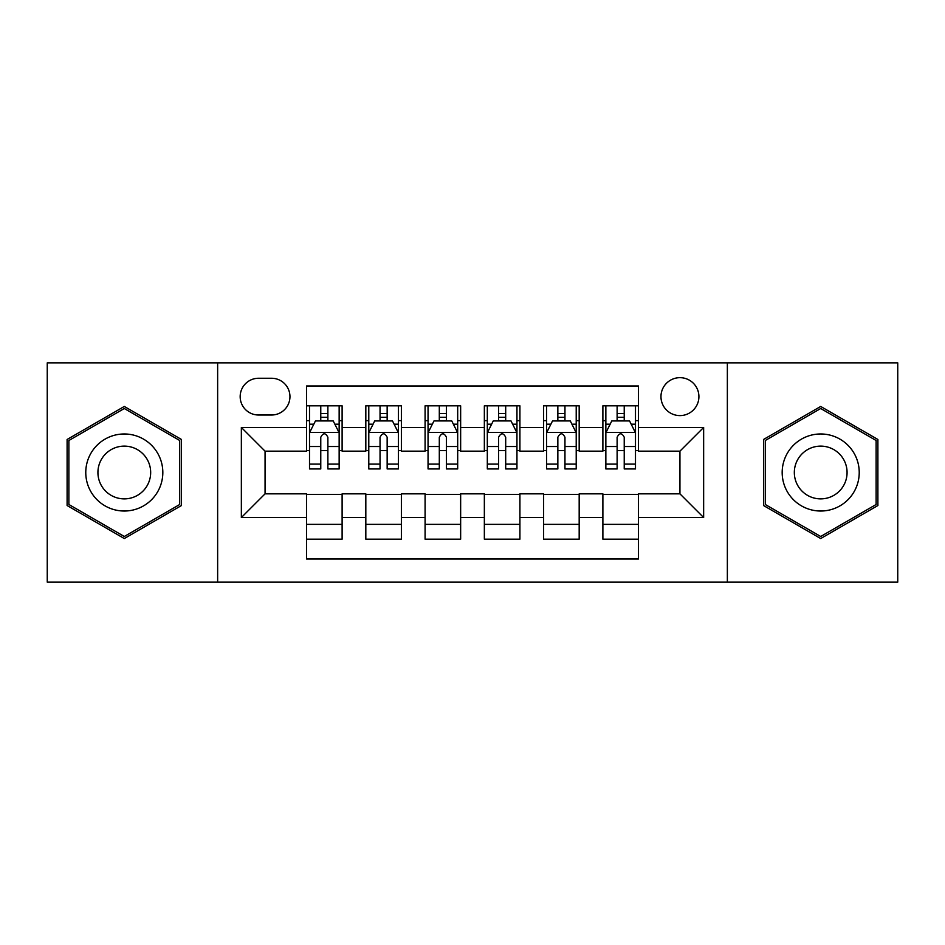 <?xml version="1.0" encoding="UTF-8"?>
<svg xmlns="http://www.w3.org/2000/svg" width="945" height="945" viewBox="0 0 945 945"><rect width="100%" height="100%" fill="white"/><g stroke="black" fill="none" stroke-linecap="round" stroke-linejoin="round"><path stroke-width="1.42" d="M679.939 377.669A18.971 18.971 0 0 0 660.968 396.64A18.971 18.971 0 0 0 679.939 415.599A18.971 18.971 0 0 0 698.91 396.64A18.971 18.971 0 0 0 679.939 377.669M727.355 582.144L897.75 582.144L897.75 362.856L727.355 362.856L727.355 582.144L217.645 582.144L217.645 362.856L47.25 362.856L47.25 582.144L217.645 582.144M638.454 405.818L602.886 405.818L602.886 427.459L579.179 427.459L579.179 451.167L602.886 451.167L602.886 427.459M579.179 427.459L579.179 405.818L543.623 405.818L543.623 427.459L519.915 427.459L519.915 451.167L543.623 451.167L543.623 427.459M519.915 427.459L519.915 405.818L484.348 405.818L484.348 427.459L460.652 427.459L460.652 451.167L484.348 451.167L484.348 427.459M460.652 427.459L460.652 405.818L425.085 405.818L425.085 427.459L401.377 427.459L401.377 451.167L425.085 451.167L425.085 427.459M401.377 427.459L401.377 405.818L365.821 405.818L365.821 451.167L342.114 451.167L342.114 405.818L306.546 405.818M306.546 539.182L342.114 539.182L342.114 493.833L365.821 493.833L365.821 539.182L401.377 539.182L401.377 493.833L425.085 493.833L425.085 517.541L401.377 517.541M425.085 517.541L425.085 539.182L460.652 539.182L460.652 493.833L484.348 493.833L484.348 517.541L460.652 517.541M484.348 517.541L484.348 539.182L519.915 539.182L519.915 493.833L543.623 493.833L543.623 517.541L519.915 517.541M543.623 517.541L543.623 539.182L579.179 539.182L579.179 493.833L602.886 493.833L602.886 517.541L579.179 517.541M258.54 415.009L271.581 415.009A18.368 18.368 0 0 0 289.95 396.64A18.368 18.368 0 0 0 271.581 378.26L258.54 378.26A18.368 18.368 0 0 0 240.172 396.64A18.368 18.368 0 0 0 258.54 415.009M727.355 362.856L217.645 362.856M638.454 427.459L638.454 385.973L306.546 385.973L306.546 451.167L265.061 451.167L265.061 493.833L306.546 493.833L306.546 559.027L638.454 559.027L638.454 493.833L679.939 493.833L679.939 451.167L638.454 451.167L638.454 427.459L703.647 427.459L703.647 517.541L638.454 517.541M306.546 517.541L241.353 517.541L241.353 427.459L306.546 427.459M602.886 517.541L602.886 539.182L638.454 539.182M306.546 420.643L309.511 420.643M320.768 420.643L327.88 420.643M339.149 420.643L342.114 420.643M306.546 450.576L309.511 450.576M320.768 450.576L327.88 450.576M339.149 450.576L342.114 450.576M306.546 494.424L342.114 494.424M306.546 524.357L342.114 524.357M365.821 450.576L368.786 450.576M380.044 450.576L387.155 450.576M398.412 450.576L401.377 450.576M365.821 420.643L368.786 420.643M380.044 420.643L387.155 420.643M398.412 420.643L401.377 420.643M365.821 494.424L401.377 494.424M365.821 524.357L401.377 524.357M425.085 494.424L460.652 494.424M425.085 524.357L460.652 524.357M425.085 420.643L428.05 420.643M439.307 420.643L446.418 420.643M457.687 420.643L460.652 420.643M425.085 450.576L428.05 450.576M439.307 450.576L446.418 450.576M457.687 450.576L460.652 450.576M484.348 494.424L519.915 494.424M484.348 524.357L519.915 524.357M484.348 420.643L487.313 420.643M498.582 420.643L505.693 420.643M516.95 420.643L519.915 420.643M484.348 450.576L487.313 450.576M498.582 450.576L505.693 450.576M516.95 450.576L519.915 450.576M543.623 494.424L579.179 494.424M543.623 524.357L579.179 524.357M543.623 420.643L546.588 420.643M557.845 420.643L564.956 420.643M576.214 420.643L579.179 420.643M543.623 450.576L546.588 450.576M557.845 450.576L564.956 450.576M576.214 450.576L579.179 450.576M602.886 494.424L638.454 494.424M602.886 524.357L638.454 524.357M602.886 420.643L605.851 420.643M617.12 420.643L624.232 420.643M635.489 420.643L638.454 420.643M602.886 450.576L605.851 450.576M617.12 450.576L624.232 450.576M635.489 450.576L638.454 450.576M265.061 451.167L241.353 427.459M265.061 493.833L241.353 517.541M703.647 427.459L679.939 451.167M703.647 517.541L679.939 493.833M124.303 538.544L181.487 505.516L181.487 439.484L124.303 406.456L67.107 439.484L67.107 505.516L124.303 538.544M877.893 439.484L820.697 406.456L763.513 439.484L763.513 505.516L820.697 538.544L877.893 505.516L877.893 439.484M327.88 413.532L320.768 413.532M339.149 464.113L327.88 464.113L327.88 468.944L339.149 468.944L339.149 432.786L333.219 420.938L315.441 420.938L309.511 432.786L309.511 468.944L320.768 468.944L320.768 464.113L309.511 464.113M309.511 432.786L309.511 405.818M339.149 432.786L339.149 405.818M320.768 420.938L320.768 405.818M327.88 405.818L327.88 420.938M327.88 464.113L327.88 437.24C325.517 432.668 323.143 432.668 320.768 437.24L320.768 464.113M124.303 433.979A38.521 38.521 0 0 0 85.771 472.5A38.521 38.521 0 0 0 124.303 511.021A38.521 38.521 0 0 0 162.823 472.5A38.521 38.521 0 0 0 124.303 433.979M124.303 446.123A26.377 26.377 0 0 0 97.926 472.5A26.377 26.377 0 0 0 124.303 498.877A26.377 26.377 0 0 0 150.668 472.5A26.377 26.377 0 0 0 124.303 446.123M179.715 504.5L124.303 536.488L68.879 504.5L68.879 440.5L124.303 408.512L179.715 440.5L179.715 504.5M787.339 453.234A38.521 38.521 0 0 0 801.443 505.858A38.521 38.521 0 0 0 854.067 491.766A38.521 38.521 0 0 0 839.963 439.141A38.521 38.521 0 0 0 787.339 453.234M797.864 459.317A26.377 26.377 0 0 0 807.514 495.345A26.377 26.377 0 0 0 843.542 485.683A26.377 26.377 0 0 0 833.892 449.655A26.377 26.377 0 0 0 797.864 459.317M876.121 440.5L876.121 504.5L820.697 536.488L765.285 504.5L765.285 440.5L820.697 408.512L876.121 440.5M387.155 413.532L380.044 413.532M398.412 464.113L387.155 464.113L387.155 468.944L398.412 468.944L398.412 432.786L392.482 420.938L374.704 420.938L368.786 432.786L368.786 468.944L380.044 468.944L380.044 464.113L368.786 464.113M368.786 432.786L368.786 405.818M398.412 432.786L398.412 405.818M380.044 420.938L380.044 405.818M387.155 405.818L387.155 420.938M387.155 464.113L387.155 437.24C384.78 432.668 382.418 432.668 380.044 437.24L380.044 464.113M446.418 413.532L439.307 413.532M457.687 464.113L446.418 464.113L446.418 468.944L457.687 468.944L457.687 432.786L451.757 420.938L433.979 420.938L428.05 432.786L428.05 468.944L439.307 468.944L439.307 464.113L428.05 464.113M428.05 432.786L428.05 405.818M457.687 432.786L457.687 405.818M439.307 420.938L439.307 405.818M446.418 405.818L446.418 420.938M446.418 464.113L446.418 437.24C444.055 432.668 441.681 432.668 439.307 437.24L439.307 464.113M505.693 413.532L498.582 413.532M516.95 464.113L505.693 464.113L505.693 468.944L516.95 468.944L516.95 432.786L511.021 420.938L493.243 420.938L487.313 432.786L487.313 468.944L498.582 468.944L498.582 464.113L487.313 464.113M487.313 432.786L487.313 405.818M516.95 432.786L516.95 405.818M498.582 420.938L498.582 405.818M505.693 405.818L505.693 420.938M505.693 464.113L505.693 437.24C503.319 432.668 500.956 432.668 498.582 437.24L498.582 464.113M564.956 413.532L557.845 413.532M576.214 464.113L564.956 464.113L564.956 468.944L576.214 468.944L576.214 432.786L570.296 420.938L552.518 420.938L546.588 432.786L546.588 468.944L557.845 468.944L557.845 464.113L546.588 464.113M546.588 432.786L546.588 405.818M576.214 432.786L576.214 405.818M557.845 420.938L557.845 405.818M564.956 405.818L564.956 420.938M564.956 464.113L564.956 437.24C562.594 432.668 560.22 432.668 557.845 437.24L557.845 464.113M624.232 413.532L617.12 413.532M635.489 464.113L624.232 464.113L624.232 468.944L635.489 468.944L635.489 432.786L629.559 420.938L611.781 420.938L605.851 432.786L605.851 468.944L617.12 468.944L617.12 464.113L605.851 464.113M605.851 432.786L605.851 405.818M635.489 432.786L635.489 405.818M617.12 420.938L617.12 405.818M624.232 405.818L624.232 420.938M624.232 464.113L624.232 437.24C621.857 432.668 619.483 432.668 617.12 437.24L617.12 464.113M365.821 517.541L342.114 517.541M365.821 427.459L342.114 427.459M338.995 432.491L309.665 432.491M309.511 424.199L313.811 424.199M334.849 424.199L339.149 424.199M320.768 446.524L309.511 446.524M339.149 446.524L327.88 446.524M327.88 417.3L320.768 417.3M398.27 432.491L368.928 432.491M368.786 424.199L373.074 424.199M394.124 424.199L398.412 424.199M380.044 446.524L368.786 446.524M398.412 446.524L387.155 446.524M387.155 417.3L380.044 417.3M457.534 432.491L428.191 432.491M428.05 424.199L432.349 424.199M453.387 424.199L457.687 424.199M439.307 446.524L428.05 446.524M457.687 446.524L446.418 446.524M446.418 417.3L439.307 417.3M516.809 432.491L487.466 432.491M487.313 424.199L491.613 424.199M512.651 424.199L516.95 424.199M498.582 446.524L487.313 446.524M516.95 446.524L505.693 446.524M505.693 417.3L498.582 417.3M576.072 432.491L546.73 432.491M546.588 424.199L550.876 424.199M571.926 424.199L576.214 424.199M557.845 446.524L546.588 446.524M576.214 446.524L564.956 446.524M564.956 417.3L557.845 417.3M635.335 432.491L606.005 432.491M605.851 424.199L610.151 424.199M631.189 424.199L635.489 424.199M617.12 446.524L605.851 446.524M635.489 446.524L624.232 446.524M624.232 417.3L617.12 417.3"/></g></svg>
